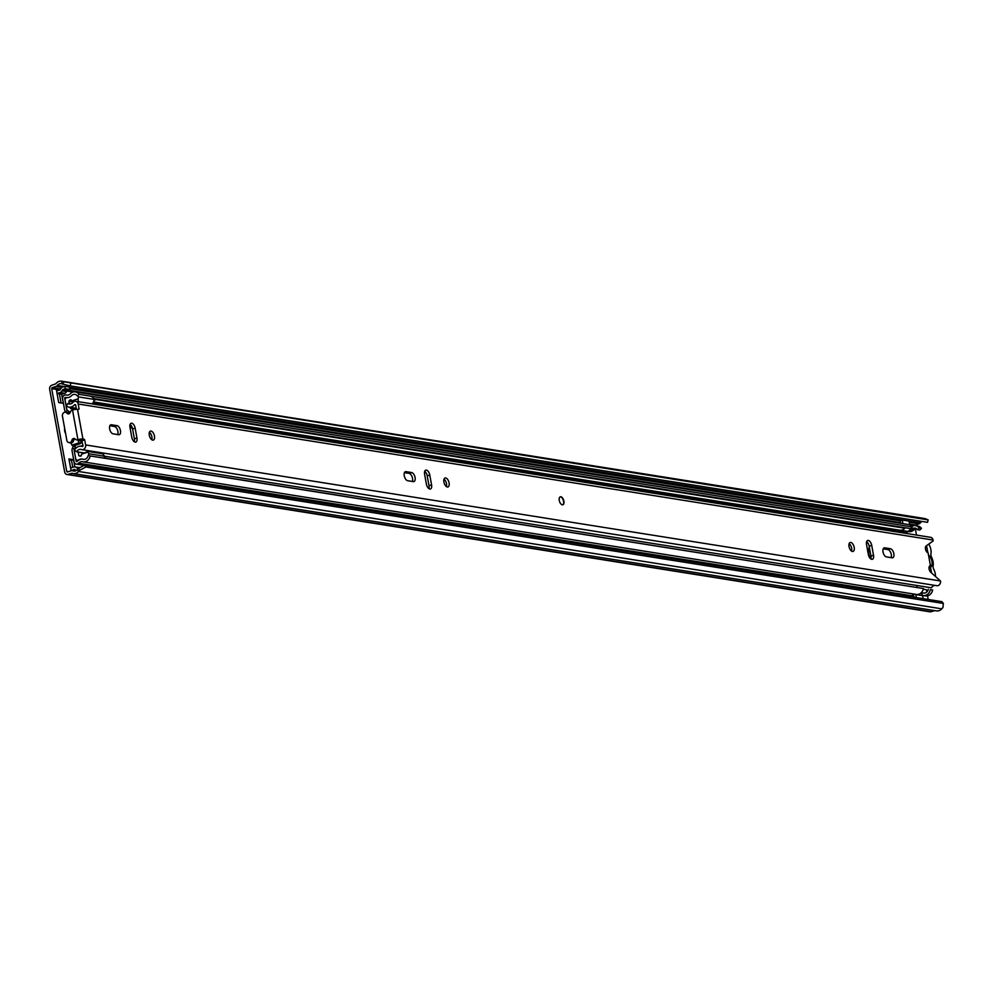<?xml version="1.0" encoding="UTF-8"?>
<svg xmlns="http://www.w3.org/2000/svg" width="993" height="993" viewBox="0 0 993 993"><rect width="100%" height="100%" fill="white"/><g stroke="black" fill="none" stroke-linecap="round" stroke-linejoin="round"><path stroke-width="1.49" d="M64.669 428.405A4.717 2.42 72.1 0 0 64.682 430.888A4.717 2.42 72.1 0 0 65.6 433.519M76.486 470.347A4.605 3.835 -81 0 1 75.183 469.801L74.748 469.503A1.043 0.869 -81 0 0 74.09 469.404L71.124 470.806L68.939 458.927L73.544 459.66L74.86 466.896A3.562 2.954 -81 0 0 73.656 466.983L71.099 467.815A3.14 2.607 -81 0 0 70.602 468.038M61.653 394.196A3.14 2.607 99 0 0 62.174 394.097L64.731 393.265L60.126 392.533L57.569 393.365A3.14 2.607 -81 0 1 57.048 393.464L58.699 402.575L63.304 403.307L61.653 394.196A3.14 2.607 99 0 1 61.132 394.171L57.06 393.526M64.731 393.265A3.562 2.954 99 0 0 66.605 391.602L66.879 391.068A2.098 1.738 99 0 1 67.983 390.088L63.378 389.355L65.24 388.76L64.806 386.339L62.944 386.935A4.605 3.835 -81 0 0 60.523 389.095L60.238 389.628A1.043 0.869 -81 0 1 59.692 390.125L56.514 390.51L57.048 393.464M69.125 459.945L71.496 460.318L72.75 467.281M59.419 393.911L61.07 402.959M63.701 381.759L928.17 519.898L927.549 522.33L70.155 385.88L63.093 384.192L63.701 381.759L62.236 381.324A7.547 6.268 -81 0 0 61.578 381.175A7.547 6.268 -81 0 0 55.794 383.832L51.81 385.234A3.351 2.78 -81 0 0 49.65 389.33L64.682 472.035A3.351 2.78 -81 0 0 68.008 474.369L72.03 473.177A7.547 6.268 -81 0 0 73.283 473.549A7.547 6.268 -81 0 0 78.608 471.476L79.775 470.185L78.397 468.398L84.566 465.208L85.944 466.995L79.775 470.185M915.36 528.773L916.502 535.078M63.093 384.192L61.616 383.757A5.027 4.183 -81 0 0 61.181 383.658A5.027 4.183 -81 0 0 57.321 385.433A3.14 2.607 99 0 1 55.956 386.438L52.244 387.642A0.844 0.695 -81 0 0 51.698 388.673L66.73 471.365A0.844 0.695 -81 0 0 67.561 471.948L71.273 470.756A3.14 2.607 99 0 1 72.849 470.819A5.027 4.183 -81 0 0 73.681 471.067A5.027 4.183 -81 0 0 77.231 469.677L78.397 468.398M923.267 589.234L926.432 589.73L926.841 591.94M927.549 595.825L928.207 599.462M70.764 383.447L70.155 385.88M928.17 519.898L925.389 518.694A7.547 6.268 -81 0 0 924.731 518.545L61.578 381.175M922.013 521.449A5.027 4.183 -81 0 0 920.486 522.79A3.14 2.607 99 0 1 919.108 523.808L915.397 524.999A0.844 0.695 -81 0 0 914.888 525.57M66.891 474.455L930.044 611.825A3.351 2.78 -81 0 0 931.161 611.725L934.599 610.621M73.283 473.549L936.449 610.906A7.547 6.268 -81 0 0 941.774 608.833L942.928 607.555L943.35 603.446L85.944 466.995M943.35 603.446L941.972 601.659L84.566 465.208M71.496 460.318L73.544 459.66M60.126 392.533A3.562 2.954 -81 0 0 62 390.87L62.286 390.336A2.098 1.738 -81 0 1 63.378 389.355M64.806 386.339L69.411 387.071L69.845 389.492L67.983 390.088M65.24 388.76L69.845 389.492M76.324 467.629A2.098 1.738 -81 0 0 77.64 467.827L75.89 467.318A3.562 2.954 -81 0 0 74.835 466.884L78.658 467.492M77.64 467.827L80.396 467.368M928.716 544.127A8.267 4.233 -107.9 0 1 930.875 549.675A8.267 4.233 -107.9 0 1 930.938 553.809A3.351 1.713 -107.9 0 0 931.558 557.197A8.589 4.406 72.1 0 1 933.048 561.653A8.589 4.406 72.1 0 1 933.135 565.886A3.351 1.713 -107.9 0 0 933.755 569.274A8.267 4.233 72.1 0 1 935.232 573.631A8.267 4.233 72.1 0 1 935.456 576.114M916.849 585.845A8.267 4.233 72.1 0 0 917.817 585.746L918.066 585.671M925.637 546.609L926.68 546.274L925.935 546.162M926.68 546.274L927.872 552.816M928.542 555.174A6.603 3.376 -107.9 0 1 931.993 561.703A6.603 3.376 -107.9 0 1 930.478 567.14L931.521 572.887M929.212 569.448L929.038 568.492M925.6 549.526L925.426 548.57M930.478 567.14L929.274 566.519M130.058 427.747L132.379 428.12M869.322 547.155A10.575 5.424 72.1 0 0 870.029 558.203M132.019 427.077L129.884 426.729M907.714 531.478A0.844 0.695 -81 0 0 907.155 532.509L907.354 533.626M911.822 526.389A7.336 6.095 99 0 1 915.484 525.632A7.336 6.095 99 0 1 919.146 528.04L921.454 528.413A7.336 6.095 -81 0 0 917.78 525.992L915.484 525.632M921.454 528.413L919.803 530.063L917.495 529.691L919.146 528.04M916.204 528.499A4.816 4.009 -81 0 0 914.094 529.691A7.745 6.442 99 0 1 908.781 531.652L906.485 531.28A7.745 6.442 -81 0 0 911.785 529.331A4.816 4.009 99 0 1 915.087 528.115A4.816 4.009 99 0 1 917.495 529.691M907.155 532.509L904.859 532.149A0.844 0.695 99 0 1 905.753 531.118A7.745 6.442 -81 0 0 906.485 531.28M916.775 585.473L917.135 587.409M922.671 596.048A5.238 4.357 99 0 1 924.309 595.713M925.116 595.812A7.336 6.095 -81 0 0 925.55 595.912A7.336 6.095 -81 0 0 932.65 590.016L930.342 589.643A7.336 6.095 99 0 1 923.242 595.539A7.336 6.095 99 0 1 922.807 595.452A5.238 4.357 -81 0 0 922.534 595.39M932.65 590.016L930.342 589.643M928.306 589.184A4.816 4.009 99 0 1 923.639 593.057A4.816 4.009 99 0 1 923.353 592.995A7.745 6.442 -81 0 0 922.894 592.908A7.745 6.442 -81 0 0 920.995 592.945M73.482 445.907L72.477 448.066A4.195 3.475 -81 0 0 72.092 451.021L74.041 461.683A3.351 2.78 -81 0 0 78.633 463.172A5.238 4.357 99 0 1 82.369 461.683A5.238 4.357 99 0 1 82.68 461.757A7.336 6.095 -81 0 0 83.114 461.844A7.336 6.095 -81 0 0 90.214 455.948L923.44 588.551A7.336 6.095 -81 0 1 916.34 594.435L83.114 461.844M910.507 596.644A3.351 2.78 -81 0 0 911.872 595.763A5.238 4.357 99 0 1 915.112 594.248M104.128 458.021L923.44 588.551M73.519 445.894L75.319 446.987L74.301 449.171A1.676 1.39 -81 0 0 74.152 450.363L76.089 461.025A0.844 0.695 -81 0 0 77.243 461.397A7.745 6.442 99 0 1 82.754 459.2A7.745 6.442 99 0 1 83.226 459.3A4.816 4.009 -81 0 0 83.511 459.362A4.816 4.009 -81 0 0 88.166 455.489L90.214 455.948M93.652 398.59L910.593 528.599L912.244 526.948L79.018 394.345A7.336 6.095 -81 0 0 75.344 391.925A7.336 6.095 -81 0 0 70.329 393.774A5.238 4.357 99 0 1 66.742 395.102A5.238 4.357 99 0 1 66.246 394.991A3.351 2.78 -81 0 0 62.658 399.112L64.595 409.774A4.195 3.475 -81 0 0 65.96 412.169L66.208 412.368M68.232 412.443L68.852 411.4L67.201 410.072L65.96 412.169M79.018 394.345L77.355 395.996A4.816 4.009 -81 0 0 74.947 394.407A4.816 4.009 -81 0 0 71.645 395.624A7.745 6.442 99 0 1 66.345 397.585A7.745 6.442 99 0 1 65.612 397.411A0.844 0.695 -81 0 0 64.719 398.441L66.655 409.116A1.676 1.39 -81 0 0 67.201 410.072M912.244 526.948A7.336 6.095 -81 0 0 908.57 524.527L75.344 391.925M905.393 527.767A4.816 4.009 -81 0 0 904.884 528.226A7.745 6.442 99 0 1 899.571 530.188L93.528 401.917M898.504 530.014A0.844 0.695 -81 0 0 897.945 531.044L92.87 402.922M898.566 530.026A0.844 0.695 -81 0 0 898.007 531.056L897.945 531.044M904.859 532.149L904.797 532.136A0.844 0.695 99 0 1 905.604 531.081L900.366 530.25M910.209 528.537A3.14 2.607 99 0 1 907.168 531.305L905.604 531.081M909.737 524.863L909.054 521.114L902.265 520.034L902.91 523.634M902.265 520.034L900.204 520.704L900.676 523.274M910.569 596.656A3.351 2.78 -81 0 0 911.636 596.061L913.672 595.03M920.449 593.38L920.523 593.392A3.14 2.607 99 0 1 922.596 595.663L923.142 598.655M914.119 597.215L912.952 594.919M916.353 597.575L915.807 594.584A3.14 2.607 -81 0 0 915.757 594.348M73.929 401.594L71.918 400.824A4.729 3.922 99 0 1 71.335 400.105A1.043 0.869 99 0 0 70.267 399.844A6.914 5.735 99 0 0 69.138 400.713L73.308 401.383M79.465 459.709L79.105 459.647A9.074 7.534 99 0 1 78.224 460.007A9.074 7.534 99 0 1 77.392 460.218A2.085 1.725 99 0 1 75.704 458.53M78.36 460.367L77.392 460.218M80.21 439.849A2.098 1.067 -107.9 0 1 79.725 440.458A2.098 1.067 -107.9 0 1 79.44 440.482A2.098 1.067 -107.9 0 1 78.857 440.16M73.395 445.869A1.862 0.956 -107.9 0 1 73.184 445.994A1.862 0.956 -107.9 0 1 72.936 446.018A1.862 0.956 -107.9 0 1 71.968 445.125A28.574 14.647 -107.9 0 1 70.826 442.903M81.302 440.011L80.483 440.271L80.93 442.779A1.862 0.956 -107.9 0 1 80.445 443.648A1.862 0.956 -107.9 0 1 80.197 443.672A1.862 0.956 -107.9 0 1 79.217 442.779A28.574 14.647 -107.9 0 1 77.839 440.06M88.352 451.53L101.658 453.64A4.233 3.513 99 0 1 104.339 456.221A5.449 4.531 99 0 1 104.104 458.158M90.636 396.319A5.449 4.531 99 0 1 94 399.372A4.22 3.513 99 0 1 91.753 403.828M66.816 409.6L65.178 400.527A2.06 1.713 99 0 1 66.084 398.007A9.074 7.534 99 0 1 67.028 397.647M82.99 445.423L80.607 446.205M74.661 446.577L75.965 445.1M79.105 459.647A8.652 7.187 99 0 1 81.687 458.989A11.655 9.682 99 0 1 82.27 459.151M81.252 455.924A6.914 5.735 99 0 1 79.415 455.986A6.914 5.735 99 0 1 79.167 455.936L81.252 455.886A4.729 3.922 99 0 1 81.612 454.149L87.806 452.15A4.233 3.513 99 0 1 88.687 453.739A5.449 4.531 99 0 1 88.476 455.551M78.149 452.014L78.77 455.489M104.339 456.221L88.687 453.739M87.409 451.728L81.612 454.149M74.003 409.625L74.028 409.625A2.098 1.738 -81 0 0 74.003 409.625L71.111 408.719A1.887 1.564 99 0 1 70.044 407.403L76.262 408.396M73.296 402.053L68.951 401.358L69.373 403.667M94 399.372L78.348 396.877A4.22 3.513 99 0 1 78.112 398.826L78.41 402.016M77.715 395.636A5.449 4.531 99 0 1 78.348 396.877M69.299 412.095L68.567 411.872M68.951 401.358L69.138 400.713M78.112 398.826L71.918 400.824M93.987 400.291L96.582 399.447L93.987 400.291M94.012 399.943L94.707 400.055M107.418 458.704L104.253 457.463M559.282 500.435A4.195 2.147 72.1 0 0 562.87 504.792A4.195 2.147 72.1 0 0 563.887 501.167A4.195 2.147 72.1 0 0 560.3 496.81A4.195 2.147 72.1 0 0 559.282 500.435M443.908 482.077A4.717 2.42 72.1 0 0 447.942 486.967A4.717 2.42 72.1 0 0 449.084 482.896A4.717 2.42 72.1 0 0 445.05 478.005A4.717 2.42 72.1 0 0 443.908 482.077M446.416 486.62A4.717 2.42 72.1 0 0 446.515 483.728A4.717 2.42 72.1 0 0 444.008 479.185M415.074 477.484A4.717 2.42 72.1 0 0 411.673 472.544L406.025 471.65A4.717 2.42 72.1 0 0 405.405 471.687A4.717 2.42 72.1 0 0 404.387 476.342A4.717 2.42 72.1 0 0 407.676 480.711L413.311 481.605A4.717 2.42 72.1 0 0 413.944 481.555A4.717 2.42 72.1 0 0 415.074 477.484M412.318 481.444A4.717 2.42 72.1 0 0 412.517 478.316A4.717 2.42 72.1 0 0 409.104 473.376L404.461 472.643M849.015 546.547A4.717 2.42 72.1 0 0 853.049 551.438A4.717 2.42 72.1 0 0 854.191 547.366A4.717 2.42 72.1 0 0 850.157 542.476A4.717 2.42 72.1 0 0 849.015 546.547M851.522 551.09A4.717 2.42 72.1 0 0 851.634 548.198A4.717 2.42 72.1 0 0 849.114 543.655M893.849 553.672A4.717 2.42 72.1 0 0 890.436 548.744L884.788 547.838A4.717 2.42 72.1 0 0 884.167 547.888A4.717 2.42 72.1 0 0 883.149 552.53A4.717 2.42 72.1 0 0 886.439 556.899L892.074 557.793A4.717 2.42 72.1 0 0 892.707 557.756A4.717 2.42 72.1 0 0 893.849 553.672M891.081 557.632A4.717 2.42 72.1 0 0 891.28 554.504A4.717 2.42 72.1 0 0 887.866 549.563L883.224 548.831M149.285 435.195A4.717 2.42 72.1 0 0 153.319 440.085A4.717 2.42 72.1 0 0 154.461 436.014A4.717 2.42 72.1 0 0 150.427 431.111A4.717 2.42 72.1 0 0 149.285 435.195M151.792 439.738A4.717 2.42 72.1 0 0 151.892 436.846A4.717 2.42 72.1 0 0 149.384 432.303M120.451 430.602A4.717 2.42 72.1 0 0 117.05 425.662L111.402 424.768A4.717 2.42 72.1 0 0 110.782 424.805A4.717 2.42 72.1 0 0 109.764 429.46A4.717 2.42 72.1 0 0 113.053 433.817L118.688 434.723A4.717 2.42 72.1 0 0 119.321 434.673A4.717 2.42 72.1 0 0 120.451 430.602M117.695 434.562A4.717 2.42 72.1 0 0 117.894 431.434A4.717 2.42 72.1 0 0 114.48 426.494L109.838 425.749M131.771 437.193A4.717 2.42 72.1 0 0 135.805 442.084A4.717 2.42 72.1 0 0 136.947 438.012L135.16 428.157A4.717 2.42 72.1 0 0 131.113 423.254A4.717 2.42 72.1 0 0 129.971 427.325L131.771 437.193M871.717 545.368A4.717 2.42 72.1 0 0 867.671 540.477A4.717 2.42 72.1 0 0 866.529 544.549L868.329 554.404A4.717 2.42 72.1 0 0 872.363 559.307A4.717 2.42 72.1 0 0 873.505 555.224L871.717 545.368L869.148 546.2A4.717 2.42 72.1 0 0 866.641 541.657M426.394 484.075A4.717 2.42 72.1 0 0 430.428 488.978A4.717 2.42 72.1 0 0 431.57 484.894L429.783 475.039A4.717 2.42 72.1 0 0 425.736 470.148A4.717 2.42 72.1 0 0 424.594 474.22L426.394 484.075M69.026 413.771A2.309 1.912 99 0 1 68.74 413.473L67.015 413.2A2.309 1.912 99 0 0 70.292 412.256A3.14 2.607 -81 0 1 72.216 410.121L72.526 410.022A3.662 0.794 169.7 0 1 77.541 409.377L79.092 409.029L78.186 404.002A3.773 3.128 -81 0 0 75.691 401.271A3.773 3.128 -81 0 0 72.923 402.438A4.99 4.146 99 0 1 69.249 403.99A4.99 4.146 99 0 1 67.822 403.419L66.444 406.174A8.13 6.752 99 0 0 68.753 407.093A8.13 6.752 99 0 0 74.736 404.573L75.617 404.834L76.436 409.327M84.206 452.969L76.61 451.765L74.438 450.177A8.13 6.752 99 0 1 81.352 446.267A8.13 6.752 99 0 1 82.357 446.527L83.052 445.758L81.687 440.073L84.256 439.241L82.928 439.03A3.662 0.794 -10.3 0 0 77.913 439.676L77.615 439.775A3.14 2.607 -81 0 1 75.17 439.055A2.309 1.912 99 0 0 71.93 440.209A3.14 2.607 -81 0 1 66.841 440.333L62.447 416.191A3.14 2.607 -81 0 1 67.015 413.2M84.256 439.241L84.703 439.899L82.134 440.731M76.61 451.765A4.99 4.146 99 0 1 80.855 449.37A4.99 4.146 99 0 1 81.476 449.531A3.773 3.128 -81 0 0 81.947 449.655A3.773 3.128 -81 0 0 85.621 444.938L84.703 439.899M936.349 585.572A3.773 3.128 -81 0 0 936.821 585.696A3.773 3.128 -81 0 0 940.495 580.979L930.888 572.365A3.662 1.874 72.1 0 1 929.063 568.679A3.662 1.874 72.1 0 1 929.994 565.799A3.662 1.874 72.1 0 1 930.466 565.762L928.12 552.878A3.662 1.874 72.1 0 1 925.662 549.762A3.662 1.874 72.1 0 1 926.097 546.013L933.209 540.887L933.048 540.043A3.773 3.128 -81 0 0 930.565 537.312L75.691 401.271M81.687 440.073L77.615 439.775M428.902 488.618A4.717 2.42 72.1 0 0 429.001 485.726L427.213 475.87A4.717 2.42 72.1 0 0 424.706 471.327M870.836 558.947A4.717 2.42 72.1 0 0 870.935 556.055L869.148 546.2M134.278 441.736A4.717 2.42 72.1 0 0 134.378 438.844L132.59 428.988A4.717 2.42 72.1 0 0 130.083 424.433M104.315 456.172L931.484 587.806A4.99 4.146 99 0 1 934.872 585.386M70.776 403.89L67.822 403.419M929.597 566.035L930.466 565.762M76.573 439.862L78.298 440.135A3.14 2.607 -81 0 0 79.341 440.048M68.914 442.617L70.64 442.89A3.14 2.607 -81 0 0 73.656 440.495A2.309 1.912 99 0 1 74.959 438.844M68.74 413.473A3.14 2.607 -81 0 0 67.239 412.529L65.513 412.256M560.126 496.885A4.195 2.147 -107.9 0 1 560.511 496.885A4.195 2.147 -107.9 0 1 563.391 500.596A4.195 2.147 -107.9 0 1 562.696 504.829M74.09 469.404L74.76 469.503M75.542 470.868L71.546 470.223M62.174 394.097L57.569 393.365M57.83 390.721L56.514 390.51M913.225 525.769L910.668 525.359M73.085 392.074L62.286 390.336M59.952 389.976L51.698 388.673M68.505 471.65L66.73 471.365M61.616 383.757L62.236 381.324L925.389 518.694M77.231 469.677L78.608 471.476L941.774 608.833M931.161 611.725L68.008 474.369M74.562 471.092L72.849 470.819M920.486 522.79L69.46 387.357M64.235 386.525L57.321 385.433M919.108 523.808L909.253 522.244M900.229 520.804L69.684 388.635M62 387.407L55.956 386.438M915.397 524.999L909.588 524.081M900.564 522.641L67.872 390.125M60.585 388.971L52.244 387.642M66.605 391.602L62 390.87M75.89 467.318L78.099 467.678M867.87 542.972L866.417 542.749M425.935 472.643L424.483 472.42M131.312 425.761L129.86 425.525M914.094 529.691L911.785 529.331M911.872 595.763L78.633 463.172M77.392 461.236L76.089 461.025M74.301 449.171L72.477 448.066M67.239 395.152L66.246 394.991M904.884 528.226L96.271 399.546M65.513 398.565L64.719 398.441M898.007 531.056L904.797 532.136M900.539 530.25L907.168 531.305M913.97 596.433L911.636 596.061M915.807 594.584L922.596 595.663M71.968 445.125L79.217 442.779M70.304 412.232L68.182 412.927M75.394 409.414L71.111 408.719M71.26 399.993L70.267 399.844M409.104 473.376L411.673 472.544M887.866 549.563L890.436 548.744M114.48 426.494L117.05 425.662M77.541 409.377L82.928 439.03M940.495 580.979L85.621 444.938M933.048 540.043L78.186 404.002M75.58 404.71L74.736 404.573M134.378 438.844L136.947 438.012M132.59 428.988L135.16 428.157M110.248 425.141L111.402 424.768M870.935 556.055L873.505 555.224M883.633 548.21L884.788 547.838M429.001 485.726L431.57 484.894M427.213 475.87L429.783 475.039M404.871 472.023L406.025 471.65M77.876 409.426L79.092 409.029M72.526 410.022L77.913 439.676M73.656 440.495L71.93 440.209M74.798 471.067L72.315 470.67M925.55 595.912L923.242 595.539M924.111 593.094L922.894 592.908M84.231 465.382L76.25 464.116M67.387 395.152L65.923 394.916M67.636 412.629L70.503 411.71M73.184 445.994L80.445 443.648M78.323 460.392L77.106 460.193M936.821 585.696L81.947 449.655M82.742 446.49L81.352 446.267M76.238 408.284L68.753 407.093"/></g></svg>
